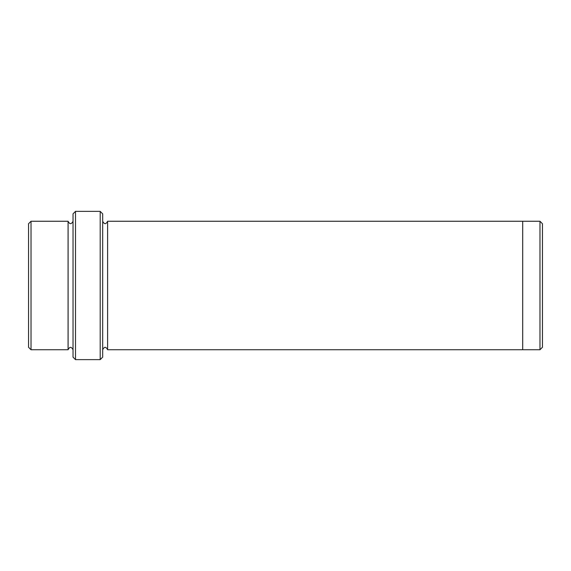 <?xml version="1.0" encoding="UTF-8"?>
<svg xmlns="http://www.w3.org/2000/svg" width="571" height="571" viewBox="0 0 571 571"><rect width="100%" height="100%" fill="white"/><g stroke="black" fill="none" stroke-linecap="round" stroke-linejoin="round"><path stroke-width="0.86" d="M31.02 221.262L31.02 349.738L28.55 347.261L28.55 223.739L31.02 221.262L68.077 221.262L68.077 349.738C69.726 346.547 71.375 346.547 73.024 349.738M100.196 211.377L102.673 213.854L102.673 357.146L100.196 359.623L75.493 359.623L75.493 211.377L100.196 211.377L100.196 359.623M31.02 349.738L68.077 349.738M75.493 359.623L73.024 357.146L73.024 213.854L75.493 211.377M539.98 221.262L542.45 223.739L542.45 347.261L539.98 349.738L522.686 349.738L522.686 221.262L539.98 221.262L539.98 349.738M102.673 349.738C104.315 346.547 105.963 346.547 107.612 349.738L107.612 221.262L522.686 221.262M107.612 349.738L522.686 349.738M73.024 221.262C71.375 224.453 69.726 224.453 68.077 221.262M107.612 221.262C105.963 224.453 104.315 224.453 102.673 221.262"/></g></svg>
